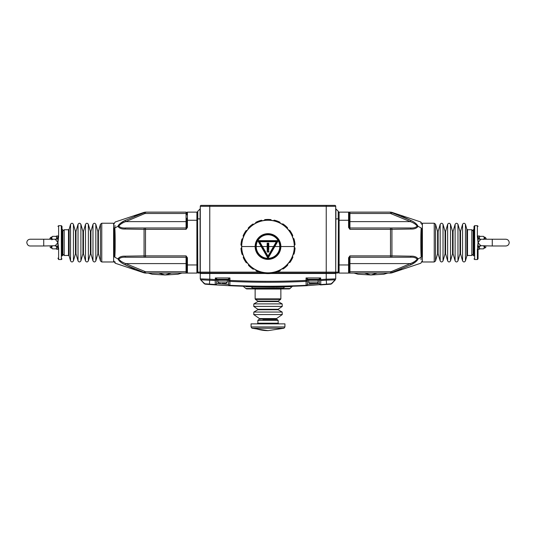<?xml version="1.0" encoding="UTF-8"?>
<svg xmlns="http://www.w3.org/2000/svg" width="536" height="536" viewBox="0 0 536 536"><rect width="100%" height="100%" fill="white"/><g stroke="black" fill="none" stroke-linecap="round" stroke-linejoin="round"><path stroke-width="0.8" d="M57.948 258.151L58.625 259.538L58.625 248.731L57.948 248.483C57.948 262.064 57.948 262.064 57.948 248.483L57.821 247.444A2.707 2.486 180 0 0 55.242 245.709L57.948 242.6L58.625 248.731L58.471 247.451L57.821 247.444L57.948 242.6L55.242 239.224C56.883 239.063 57.788 238.158 57.948 236.51M58.471 237.763L57.821 237.77L57.948 236.731C57.948 223.15 57.948 223.15 57.948 236.731L58.625 236.483L57.948 242.607L57.821 237.77A2.707 2.486 0 0 1 55.242 239.505M62.009 242.607L62.009 226.353L62.009 242.607M221.904 279.852L226.695 279.712L218.567 279.712A0.409 0.409 0 0 0 218.159 279.31M223.418 283.37L225.321 283.37M222.065 283.37L223.197 283.37M220.778 283.37L219.244 283.37L217.891 282.016L227.371 282.016L226.018 283.37M480.759 245.709L492.269 245.99L492.269 239.224L480.759 239.224L478.052 242.614L478.179 247.444L477.529 247.451L478.052 242.614L480.759 245.709A2.707 2.486 180 0 0 478.179 247.444L478.052 248.483C478.052 262.064 478.052 262.064 478.052 248.483L477.375 248.731L477.375 259.538L478.052 258.861L478.052 249.24L479.405 249.24L479.405 246.352M478.052 236.731C478.052 223.15 478.052 223.15 478.052 236.731L478.179 237.77L477.529 237.763L477.375 236.483L478.052 236.731M480.759 239.505A2.707 2.486 0 0 1 478.179 237.77L478.052 242.614L477.529 237.763M477.375 236.483L477.375 225.676L478.052 226.353M473.992 242.607L473.992 226.353L473.992 242.607M422.388 223.237L422.388 261.977L434.234 261.977L434.234 223.237L422.388 223.237L421.711 224.403M421.711 228.725C421.711 221.489 421.711 221.489 421.711 228.725L421.711 256.489L421.711 228.725L421.169 227.954C420.68 220.008 420.68 220.008 421.169 227.954L418.06 226.313C416.727 228.276 414.328 229.187 410.871 229.033L391.937 229.328L391.937 255.886L410.871 256.181C414.335 256.034 416.733 256.938 418.06 258.901L421.169 257.26C420.68 249.414 420.673 235.833 421.169 227.954M62.009 255.947L62.826 255.27L62.826 231.197M390.503 212.135L348.581 212.135L349.934 212.135L349.934 213.489L390.503 213.489L390.503 212.135L410.871 220.437L401.544 216.182M338.424 212.812A0.677 0.677 0 0 1 339.1 212.135L339.1 220.263L348.581 220.263L348.581 212.135L339.1 212.135A0.677 0.677 0 0 0 338.424 212.812L338.424 211.74A0.677 0.677 0 0 0 338.223 211.258L335.911 208.946L335.717 272.134L335.717 206.313A0.945 0.945 0 0 0 334.766 205.362L330.297 205.362M349.258 214.842L349.258 212.812L349.934 212.135M416.867 224.463L416.244 223.86M391.937 212.397L391.461 213.663L390.503 213.489L410.275 221.616L410.871 220.437C414.335 221.971 416.733 223.927 418.06 226.313L417.216 226.118C415.748 227.586 413.43 228.209 410.275 227.981L349.934 227.981A0.677 0.677 0 0 1 349.258 227.304A0.677 0.677 0 0 0 349.934 227.981L349.934 213.489L349.258 213.489M420.847 222.768L420.887 223.304M337.472 273.079L338.424 272.134L338.424 218.909L338.223 272.134L335.911 272.134A0.945 0.67 -90 0 1 335.241 273.079L337.472 273.079L338.424 272.402A0.677 0.677 0 0 0 339.1 273.079L390.503 273.079L390.503 271.725L349.934 271.725L349.934 273.079L349.258 272.402L349.258 257.796L348.581 257.796L348.581 264.952L339.1 264.952L339.1 220.263L338.424 220.263M349.258 227.418L348.581 227.418L349.934 229.334L349.258 227.418L349.258 212.812A0.677 0.677 0 0 0 348.581 212.135A0.677 0.677 0 0 1 349.258 212.812M349.258 257.796L349.934 255.88L348.581 257.796M349.258 224.953L349.258 218.232M349.278 221.616L410.275 221.616C413.437 222.721 415.748 224.222 417.216 226.118M349.258 257.91A0.677 0.677 0 0 1 349.934 257.233L410.275 257.233C413.437 257.005 415.748 257.628 417.216 259.096L418.06 258.901C416.727 261.287 414.328 263.243 410.871 264.777L390.503 273.079M410.871 229.033A1.353 0.61 90 0 0 410.275 227.981L391.461 227.981A1.353 0.476 90 0 1 391.937 229.328L390.503 229.334L390.503 255.88L391.937 255.886A1.353 0.476 90 0 1 391.461 257.233M349.278 227.472L349.258 226.226M391.461 227.981L390.503 227.981L390.503 229.334L349.934 229.334L349.934 227.981M392.037 272.777L401.437 269.072M410.891 264.764L415.219 262.178M416.258 261.34L416.874 260.744M416.981 260.637L417.825 259.471M421.711 256.489C421.711 263.725 421.711 263.725 421.711 256.489L421.169 257.26C420.68 265.206 420.68 265.206 421.169 257.26L421.028 259.826M410.871 256.181A1.353 0.61 90 0 1 410.275 257.233L390.503 257.233L390.503 255.88L349.934 255.88L349.934 271.725L349.258 271.725L349.258 272.402A0.677 0.677 0 0 1 348.581 273.079L348.581 264.952L349.258 264.952M417.216 259.096C415.748 260.992 413.43 262.493 410.275 263.598L410.871 264.777M349.258 266.982L349.258 260.262M349.258 258.989L349.278 257.742M56.595 247.96L55.918 248.865L52.535 248.865L51.851 247.96L51.851 246.634L52.535 245.736M56.595 237.254L55.918 236.349L52.535 236.349L51.851 237.026M52.535 239.478L51.851 238.58L51.851 237.254L52.535 236.349M51.851 239.82L51.851 239.224M49.955 239.224L49.955 238.272L49.955 239.224M51.851 247.297L51.851 246.634M114.289 228.725C114.289 221.489 114.289 221.489 114.289 228.725L114.289 256.489C114.289 263.725 114.289 263.725 114.289 256.489L114.289 228.725L114.831 227.954L117.94 226.313C119.273 223.927 121.672 221.971 125.129 220.437L145.497 212.135L145.497 213.489L186.066 213.489L186.066 212.135L145.497 212.135M473.992 229.267L473.174 229.944L473.174 254.017M294.298 246.533A26.298 26.298 0 0 0 268 220.242A26.298 26.298 0 0 0 241.703 246.533A26.298 26.298 0 0 0 268 272.831A26.298 26.298 0 0 0 294.298 246.533L280.864 246.533M268 219.452A27.088 27.088 0 0 0 264.75 219.646L264.308 220.383A26.411 26.411 0 0 0 262.198 220.772L261.521 220.236A27.088 27.088 0 0 0 255.752 222.373L255.592 223.224A26.411 26.411 0 0 0 253.736 224.309L252.918 224.035A27.088 27.088 0 0 0 248.228 228.021L248.362 228.872A26.411 26.411 0 0 0 246.995 230.527L246.131 230.547A27.088 27.088 0 0 0 243.089 235.9L243.512 236.657A26.411 26.411 0 0 0 242.788 238.674L241.984 238.996A27.088 27.088 0 0 0 240.952 245.059L241.609 245.629A26.411 26.411 0 0 0 241.622 247.773L240.972 248.342A27.088 27.088 0 0 0 242.084 254.399L242.888 254.707A26.411 26.411 0 0 0 243.632 256.717L243.223 257.481A27.088 27.088 0 0 0 246.332 262.794L247.197 262.808A26.411 26.411 0 0 0 248.59 264.442L248.463 265.293A27.088 27.088 0 0 0 253.2 269.219L254.017 268.938A26.411 26.411 0 0 0 255.88 269.997L256.054 270.848A27.088 27.088 0 0 0 261.856 272.911L262.526 272.368A26.411 26.411 0 0 0 264.637 272.73L265.092 273.461A27.088 27.088 0 0 0 271.25 273.427L271.692 272.683A26.411 26.411 0 0 0 273.802 272.301L274.479 272.837A27.088 27.088 0 0 0 280.248 270.693L280.408 269.843A26.411 26.411 0 0 0 282.264 268.764L283.082 269.032A27.088 27.088 0 0 0 287.772 265.045L287.638 264.194A26.411 26.411 0 0 0 289.005 262.54L289.869 262.519A27.088 27.088 0 0 0 292.911 257.166L292.489 256.416A26.411 26.411 0 0 0 293.212 254.392L294.016 254.077A27.088 27.088 0 0 0 295.048 248.007L294.391 247.444A26.411 26.411 0 0 0 294.378 245.294L295.028 244.724A27.088 27.088 0 0 0 293.916 238.667L293.112 238.359A26.411 26.411 0 0 0 292.368 236.349L292.777 235.592A27.088 27.088 0 0 0 289.668 230.279L288.804 230.266A26.411 26.411 0 0 0 287.41 228.631L287.537 227.773A27.088 27.088 0 0 0 282.8 223.847L281.983 224.128A26.411 26.411 0 0 0 280.12 223.07L279.946 222.226A27.088 27.088 0 0 0 274.144 220.155L273.474 220.698A26.411 26.411 0 0 0 271.363 220.343L270.908 219.606A27.088 27.088 0 0 0 268 219.452M268 233.669A12.864 12.864 0 0 1 280.864 246.533A12.864 12.864 0 0 1 268 259.397A12.864 12.864 0 0 1 255.136 246.533A12.864 12.864 0 0 1 268 233.669A12.864 12.864 0 0 1 280.864 246.533A12.864 12.864 0 0 1 268 259.397A12.864 12.864 0 0 1 255.136 246.533A12.864 12.864 0 0 1 268 233.669M268 233.998A12.542 12.542 0 0 1 280.542 246.533A12.542 12.542 0 0 1 268 259.076A12.542 12.542 0 0 1 255.458 246.533A12.542 12.542 0 0 1 268 233.998M280.261 246.533A12.261 12.261 0 0 1 268 258.794A12.261 12.261 0 0 1 255.739 246.533A12.261 12.261 0 0 1 268 234.272A12.261 12.261 0 0 1 280.261 246.533L280.542 246.533M279.785 246.533A11.785 11.785 0 0 1 268 258.319A11.785 11.785 0 0 1 256.215 246.533A11.785 11.785 0 0 1 268 234.755A11.785 11.785 0 0 1 279.785 246.533L274.8 246.533M258.138 241.234L267.879 258.111L268 257.575L258.03 240.644L277.97 240.644L267.879 258.111M268.121 258.111L278.084 240.845M277.97 240.644L258.03 240.644L258.439 241.012L277.561 241.012L277.97 240.644M261.943 246.533L258.915 241.287L277.085 241.287L268 257.025L261.628 246.533M277.085 241.287L276.328 241.729L268 256.148L268 257.025M258.915 241.287L259.672 241.729L276.328 241.729M268 256.148L259.672 241.729M267.953 250.238L268.998 251.351L267.966 252.416L267.035 250.848L267.953 250.238L268.59 251.377L268.992 251.243M267.565 249.28L267.163 249.669L267.163 243.136L268.764 243.136L268.764 249.669L267.163 249.669L267.163 243.136L268.362 243.525L268.362 249.28L267.565 249.28L267.565 243.525M268.898 250.868L268.529 251.062M267.035 250.848L267.953 250.674M266.935 251.223L267.397 251.049M268.362 243.525L268.764 243.136L268.764 249.669L268.362 249.28M268.59 251.377L267.966 252.416M267.337 251.357L267.966 252.047M57.948 236.731L57.948 235.974L56.595 235.974L56.595 238.855M56.595 246.352L56.595 249.24L57.948 249.24L57.948 248.483M251.069 326.94L251.069 323.865L284.931 323.865L284.931 326.94L283.973 328.233L252.027 328.233L251.069 326.94L284.931 326.94M257.166 323.865L257.843 323.188L278.157 323.188L278.157 320.414L277.213 319.463L262.901 319.463M186.742 213.489L186.742 212.812L186.742 213.489L186.066 213.489L186.066 221.616L125.726 221.616L125.129 220.437L120.781 223.036M186.742 214.842L186.742 212.812A0.677 0.677 0 0 1 187.419 212.135L187.419 220.263L196.9 220.263L196.9 212.135L187.419 212.135A0.677 0.677 0 0 0 186.742 212.812L186.066 212.135M197.576 220.263L196.9 220.263L196.9 264.952L187.419 264.952L187.419 273.079L186.066 273.079L196.9 273.079A0.677 0.677 0 0 0 197.576 272.402L198.528 273.079L200.759 273.079A0.945 0.67 90 0 1 200.089 272.134L200.089 208.946A0.677 0.677 0 0 0 200.283 208.47A0.677 0.677 0 0 1 200.089 208.946L197.777 211.258L197.777 218.909L200.283 218.909M145.497 273.079L186.066 273.079L186.742 272.402L186.066 273.079L186.066 271.725L145.497 271.725L145.497 273.079L125.129 264.777C121.665 263.243 119.267 261.287 117.94 258.901L114.831 257.26C115.32 265.206 115.32 265.206 114.831 257.26L114.289 256.489M143.963 212.437L134.563 216.142M119.742 223.874L119.126 224.47M119.019 224.577L118.248 225.616M114.831 257.26C115.327 249.381 115.32 235.8 114.831 227.954C115.32 220.008 115.32 220.008 114.831 227.954L114.972 225.388M119.133 260.757L119.749 261.354M125.19 264.811L134.456 269.032M115.153 262.446L115.113 261.91M196.9 212.135A0.677 0.677 0 0 1 197.576 212.812A0.677 0.677 0 0 0 196.9 212.135M118.784 226.118L117.94 226.313C119.267 228.276 121.665 229.18 125.129 229.033A1.353 0.61 -90 0 1 125.726 227.981C122.563 228.209 120.252 227.586 118.784 226.118C120.252 224.222 122.57 222.721 125.726 221.616L144.539 213.663L144.063 212.397M125.129 264.777L125.726 263.598C122.563 262.493 120.252 260.992 118.784 259.096L117.94 258.901C119.273 256.938 121.672 256.027 125.129 256.181L144.063 255.886L144.063 229.328L125.129 229.033M187.419 227.418L186.742 227.418L186.742 220.263L187.419 220.263L187.419 227.418L186.066 229.334L186.066 227.981A0.677 0.677 0 0 0 186.742 227.304M186.742 272.402A0.677 0.677 0 0 0 187.419 273.079A0.677 0.677 0 0 1 186.742 272.402L186.742 257.796L187.419 257.796L186.066 255.88L186.742 257.796M118.784 259.096C120.252 257.628 122.57 257.005 125.726 257.233A1.353 0.61 -90 0 1 125.129 256.181M186.742 218.232L186.722 221.616L186.066 221.616L186.066 227.981L125.726 227.981M125.726 257.233L144.539 257.233A1.353 0.476 -90 0 1 144.063 255.886L145.497 255.88L145.497 229.334L144.063 229.328A1.353 0.476 -90 0 1 144.539 227.981M113.612 229.488A2.164 2.164 0 0 0 114.289 227.914M144.539 257.233L186.066 257.233A0.677 0.677 0 0 1 186.742 257.91A0.677 0.677 0 0 0 186.066 257.233L186.066 271.725L186.742 271.725M186.742 227.418L186.066 229.334L145.497 229.334L145.497 227.981M186.742 260.262L186.742 266.982M186.722 221.616L186.742 224.953M186.742 226.226L186.722 227.472M186.722 257.742L186.742 258.989M478.052 235.974L479.405 235.974L479.405 238.855M309.305 279.712L317.701 279.852L309.305 279.712A0.409 0.409 0 0 0 308.897 279.31M309.038 279.852A0.409 0.409 0 0 0 308.629 280.254L308.629 282.016A1.353 1.353 0 0 0 309.982 283.37L316.756 283.37A1.353 1.353 0 0 0 318.109 282.016L318.109 280.254A0.409 0.409 0 0 0 317.701 279.852M479.405 247.96L480.082 248.865L483.465 248.865L484.149 248.188M483.465 245.736L484.149 246.634L484.149 247.96L483.465 248.865M479.405 237.254L480.082 236.349L483.465 236.349L484.149 237.254L484.149 238.58L483.465 239.478M484.149 237.254L484.149 238.58M484.149 245.99L484.149 246.634L484.149 245.99M486.045 239.224L486.045 238.272L484.959 237.187L484.149 237.187M484.149 247.297L484.149 248.027L484.959 248.027L484.959 245.99M272.951 286.606L274.774 286.593M249.595 286.412L253.789 286.499M274.8 286.988L246.011 286.693M280.609 288.529L290.063 288.529L291.959 286.633L275.611 286.981A1.353 0.623 89.4 0 1 276.04 286.579M253.428 286.492L266.372 286.619M286.291 286.412L292.763 286.244M292.12 286.264L288.603 286.358M290.237 286.686L291.745 286.639M255.149 288.924L246.895 288.924A1.353 1.353 0 0 1 245.937 288.529L243.13 286.237L244.148 286.271M244.65 286.284L248.557 286.385M217.67 283.624L218.353 283.678M226.902 284.268L228.584 284.368M330.819 284.174L335.355 279.799L331.704 283.745L326.578 284.495L330.819 284.174L331.704 283.745L306.116 285.721L306.056 280.415C280.683 281.621 255.317 281.621 229.944 280.415L229.884 285.721A1.353 1.353 0 0 1 228.591 284.368L216.671 283.544A1.353 1.353 0 0 1 215.231 284.897L229.884 285.721L215.231 284.897A807.551 807.551 0 0 1 209.422 284.495L204.296 283.745L205.268 284.18M205.181 284.174L209.422 284.495L209.449 284.1L204.296 283.745L200.645 279.799L205.214 284.18M216.658 279.919L215.318 277.956L217.328 279.31A0.677 0.677 -90 0 0 216.658 279.919L216.671 283.544A1.353 1.353 0 0 1 215.231 284.897L215.258 280.542L200.645 279.799L200.33 278.881M320.742 281.547L320.742 284.502L320.742 280.542L326.263 280.161L326.236 279.202L335.717 278.881L331.704 283.745L335.355 279.799L326.263 280.161L326.578 284.495L320.769 284.897A1.353 1.353 0 0 1 319.329 283.544L307.409 284.368A1.353 1.353 0 0 1 306.116 285.721A807.551 807.551 0 0 1 229.884 285.721A1.353 1.353 0 0 1 228.591 284.368L228.591 279.986A0.677 0.677 0 0 0 227.914 279.31L229.944 277.956L228.591 279.986A0.677 0.677 0 0 0 227.914 279.31L217.328 279.31M316.602 283.758L317.573 283.685M250.64 286.432L252.704 287.986A1.353 1.353 0 0 0 253.662 288.381L282.338 288.381A1.353 1.353 0 0 0 283.296 287.986L285.36 286.432M216.671 283.544A1.353 0.958 180 0 1 215.258 284.502A807.156 807.156 0 0 1 209.449 284.1L209.764 279.202L200.283 278.881L200.283 273.487A0.409 0.409 0 0 1 200.692 273.079L264.864 273.079M318.672 279.31L320.682 277.956L319.342 279.919A0.677 0.677 -90 0 0 318.672 279.31L308.086 279.31A0.677 0.677 0 0 0 307.409 279.986L306.056 277.956L308.086 279.31A0.677 0.677 0 0 0 307.409 279.986L307.409 284.368A1.353 1.353 0 0 1 306.116 285.721M326.578 284.495L320.769 284.897A1.353 1.353 0 0 1 319.329 283.544L319.329 279.986A0.677 0.677 0 0 0 318.652 279.31M290.063 288.529A1.353 1.353 0 0 1 289.105 288.924L280.851 288.924M215.258 280.542L216.557 279.812M320.742 280.542L320.193 280.114L320.682 279.591L320.682 277.956L306.056 277.956L306.056 280.415L307.409 280.415A1.353 0.958 180 0 1 306.103 281.373A803.209 803.209 0 0 1 229.897 281.373A1.353 0.958 180 0 1 228.591 280.415L229.944 280.415L229.944 277.956L215.318 277.956L215.318 279.591L215.807 280.114M217.991 279.986L216.671 279.986A0.677 0.677 0 0 1 217.348 279.31M319.443 279.812L320.193 280.114M319.342 279.919L318.009 279.986M332.421 278.995L332.936 278.975M217.234 279.229L216.604 279.738M319.396 279.738L318.766 279.229M335.717 278.881L335.717 273.487A0.409 0.409 0 0 0 335.308 273.079L271.477 273.079M227.103 279.31A0.409 0.409 0 0 0 226.695 279.712M317.841 279.31A0.409 0.409 0 0 0 317.433 279.712M218.567 279.712L226.695 279.852M309.305 279.852L317.433 279.852M202.628 278.961L203.064 278.975M201.235 205.362A0.945 0.945 0 0 0 200.283 206.313A0.945 0.945 0 0 1 201.235 205.362L334.766 205.362A0.945 0.945 0 0 1 335.717 206.313L326.236 206.313L326.236 272.134L335.717 272.134A0.945 0.945 0 0 1 334.766 273.079A0.945 0.945 0 0 0 335.717 272.134A0.945 0.945 0 0 1 334.766 273.079A0.945 0.945 0 0 0 335.717 272.134M209.764 205.362L209.764 206.313L200.283 206.313L200.283 272.134A0.945 0.945 0 0 0 201.235 273.079M335.717 208.47A0.677 0.677 0 0 0 335.911 208.946M198.528 273.079L197.851 272.804M197.777 211.258A0.677 0.677 0 0 0 197.576 211.74A0.677 0.677 0 0 1 197.777 211.258A0.677 0.677 0 0 0 197.576 211.74L197.576 272.134M58.625 236.483L58.625 225.676L57.948 226.353M55.242 239.224L43.731 239.224L43.731 245.99L55.242 245.709M58.625 259.538L61.332 259.538L61.332 225.676L62.009 226.353M218.299 279.852L217.891 280.254L227.371 280.254L226.963 279.852M477.375 225.676L474.668 225.676L474.668 259.538L473.992 258.861M434.234 261.977L435.534 260.992L435.534 224.222L434.234 223.237M435.534 260.992L437.604 253.776L437.604 231.438L435.534 224.222M437.604 231.438L438.126 231.438L438.126 253.776L440.17 260.891L440.17 224.323C441.121 222.916 442.079 222.916 443.031 224.323L443.031 260.891C442.079 262.298 441.121 262.298 440.17 260.891M443.031 260.891L445.074 253.776L445.074 231.438L443.031 224.323M445.074 231.438L445.597 231.438L445.597 253.776L447.64 260.891L447.64 224.323C448.592 222.916 449.55 222.916 450.501 224.323L450.501 260.891C449.55 262.298 448.592 262.298 447.64 260.891M450.501 260.891L452.545 253.776L452.545 231.438L450.501 224.323M452.545 231.438L453.067 231.438L453.067 253.776L455.104 260.891L455.104 224.323C456.062 222.916 457.014 222.916 457.972 224.323L457.972 260.891C457.014 262.298 456.062 262.298 455.104 260.891M457.972 260.891L460.015 253.776L460.015 231.438L457.972 224.323M460.015 231.438L460.531 231.438L460.531 253.776L462.575 260.891L462.575 224.323C463.533 222.916 464.484 222.916 465.442 224.323L465.442 260.891C464.484 262.298 463.533 262.298 462.575 260.891M465.442 260.891L466.856 255.96L466.856 229.254L465.442 224.323M467.506 255.471L471.821 255.471L471.821 229.743L467.506 229.743L467.506 255.471L466.856 255.96M62.149 255.947L62.149 229.267L62.826 229.944M148.204 273.079L152.124 274.224L165.075 274.975L158.73 273.079M181.945 273.079L178.026 274.224L165.075 274.975L171.413 273.079M349.258 220.263L348.581 220.263L348.581 227.418M338.424 264.952L339.1 264.952L339.1 273.079A0.677 0.677 0 0 1 338.424 272.402M349.278 263.598L410.275 263.598L391.461 271.551L391.937 272.817M391.461 271.551L390.503 271.725M51.851 237.187L51.041 237.187L51.041 239.224M51.041 245.99L51.041 248.027L51.851 248.027M113.612 223.237L101.766 223.237L101.766 261.977L113.612 261.977L113.612 223.237L114.289 223.921M101.766 223.237L100.466 224.222L100.466 260.992L101.766 261.977M100.466 224.222L98.396 231.438L98.396 253.776L100.466 260.992M98.396 253.776L97.874 253.776L97.874 231.438L95.83 224.323L95.83 260.891C94.879 262.298 93.921 262.298 92.969 260.891L92.969 224.323C93.921 222.916 94.879 222.916 95.83 224.323M92.969 224.323L90.926 231.438L90.926 253.776L92.969 260.891M90.926 253.776L90.403 253.776L90.403 231.438L88.36 224.323L88.36 260.891C87.408 262.298 86.45 262.298 85.499 260.891L85.499 224.323C86.45 222.916 87.408 222.916 88.36 224.323M85.499 224.323L83.455 231.438L83.455 253.776L85.499 260.891M83.455 253.776L82.933 253.776L82.933 231.438L80.896 224.323L80.896 260.891C79.938 262.298 78.986 262.298 78.028 260.891L78.028 224.323C78.986 222.916 79.938 222.916 80.896 224.323M78.028 224.323L75.985 231.438L75.985 253.776L78.028 260.891M75.985 253.776L75.469 253.776L75.469 231.438L73.425 224.323L73.425 260.891C72.467 262.298 71.516 262.298 70.558 260.891L70.558 224.323C71.516 222.916 72.467 222.916 73.425 224.323M69.144 255.96L68.494 255.471L68.494 229.743L69.144 229.254L69.144 255.96L70.558 260.891M68.494 229.743L64.179 229.743L64.179 255.471L68.494 255.471M473.851 229.267L473.851 255.947L473.174 255.27M241.703 246.533L255.136 246.533M261.2 246.533L256.215 246.533M267.163 246.533L262.446 246.533M273.554 246.533L268.764 246.533M267.565 246.533L268.362 246.533M278.157 320.414L257.843 320.414L258.788 319.463M252.027 328.233L268 330.638A54.257 45.192 -90 0 1 254.694 328.233M255.136 289.058L255.136 298.867L280.864 298.867L280.864 289.058L255.136 289.058L255.813 288.381M255.136 298.867L255.424 299.416L280.576 299.416L280.864 298.867M255.424 299.416L257.863 301.125L278.137 301.125L280.576 299.416M278.137 301.125L278.157 301.58L257.843 301.58L253.85 303.892L282.15 303.892L282.264 306.398L253.736 306.398L253.85 303.892M253.736 306.398L257.863 309.285L278.137 309.285L282.264 306.398M278.137 309.285L278.157 309.748L257.843 309.748L253.85 312.053L282.15 312.053L282.264 314.565L253.736 314.565L253.85 312.053M276.549 318.565L276.261 319.114L259.739 319.114L259.451 318.565L276.549 318.565L282.264 314.565M196.9 273.079L196.9 264.952L197.576 264.952M144.063 272.817L144.8 271.631M145.497 271.725L125.726 263.598L186.722 263.598M145.497 213.489L144.539 213.663M186.066 257.233L186.066 255.88L145.497 255.88L145.497 257.233M186.742 264.952L187.419 264.952L187.419 257.796M308.629 280.254L318.109 280.254M308.629 282.016L318.109 282.016M484.959 239.224L484.959 237.187M354.055 273.079L357.974 274.224L370.925 274.975L364.587 273.079M387.796 273.079L383.877 274.224L370.925 274.975L377.27 273.079M291.946 286.633A1.353 1.353 88.2 0 1 292.857 286.237L291.959 286.633M307.409 284.368A1.353 0.958 180 0 1 306.103 285.326A807.156 807.156 0 0 1 229.897 285.326A1.353 0.958 180 0 1 228.591 284.368M252.704 287.986L283.296 287.986M245.937 288.529L255.391 288.529M227.271 279.986L228.591 279.986M307.409 279.986L308.729 279.986M320.742 284.502A1.353 0.958 180 0 1 319.329 283.544M215.318 279.591L209.764 279.202L209.764 273.487L200.283 273.487A0.409 0.409 0 0 1 200.692 273.079M270.707 273.487L326.236 273.487L326.236 279.202L320.682 279.591M259.143 272.134L209.764 272.134L209.764 273.487L265.293 273.487M335.717 273.487L326.236 273.487L326.236 272.134L276.857 272.134M326.236 205.362L326.236 206.313L209.764 206.313L209.764 272.134L197.777 272.134L197.576 218.909M335.717 218.909L338.223 218.909L338.223 211.258M200.283 208.47A0.677 0.677 0 0 1 200.089 208.946M55.242 245.99C56.883 246.151 57.788 247.056 57.948 248.704M58.625 225.676L61.332 225.676M61.332 259.538L62.009 258.861M43.731 239.224L30.183 239.224C28.12 239.431 26.994 240.557 26.8 242.607C27.276 244.852 28.401 245.977 30.183 245.99L43.731 245.99M227.371 280.254L227.371 282.016M217.891 280.254L217.891 282.016M480.759 245.99C479.117 246.151 478.213 247.056 478.052 248.704M480.759 239.224C479.117 239.063 478.213 238.158 478.052 236.51M477.375 259.538L474.668 259.538M492.269 245.99L505.817 245.99C507.88 245.783 509.006 244.657 509.2 242.607C509.006 240.557 507.88 239.431 505.817 239.224L492.269 239.224M474.668 225.676L473.992 226.353M422.388 261.977L421.711 261.293M437.604 253.776L438.126 253.776M438.126 231.438L440.17 224.323M445.074 253.776L445.597 253.776M445.597 231.438L447.64 224.323M452.545 253.776L453.067 253.776M453.067 231.438L455.104 224.323M460.015 253.776L460.531 253.776M460.531 231.438L462.575 224.323M467.506 229.743L466.856 229.254M471.821 229.743L473.174 231.096M471.821 255.471L473.174 254.118M391.87 212.343L390.583 212.135M421.711 223.271L420.787 221.984L391.863 212.343M421.711 261.943L420.787 263.23L391.863 272.871M390.583 273.079L391.87 272.871M55.918 248.865L56.595 248.188M55.918 236.349L56.595 237.026M51.041 237.187L49.955 238.272M51.041 248.027L49.955 246.942M52.535 248.865L51.851 248.188M113.612 261.977L114.289 261.293M98.396 231.438L97.874 231.438M97.874 253.776L95.83 260.891M90.926 231.438L90.403 231.438M90.403 253.776L88.36 260.891M83.455 231.438L82.933 231.438M82.933 253.776L80.896 260.891M75.985 231.438L75.469 231.438M75.469 253.776L73.425 260.891M69.144 229.254L70.558 224.323M64.179 255.471L62.826 254.118M64.179 229.743L62.826 231.096M278.157 323.188L278.834 323.865M257.843 323.188L257.843 320.414M268 330.638L283.973 328.233M280.864 289.058L280.187 288.381M257.863 301.125L257.843 301.58M278.157 301.58L282.15 303.892M257.863 309.285L257.843 309.748M278.157 309.748L282.15 312.053M259.451 318.565L253.736 314.565M259.739 319.463L259.739 319.114M276.261 323.865L276.261 323.188M276.261 319.463L276.261 319.114M114.289 223.271L115.213 221.984L144.137 212.343M114.289 261.943L115.213 263.23L144.137 272.871M145.417 212.135L144.13 212.343M144.13 272.871L145.417 273.079M480.082 248.865L479.405 248.188M480.082 236.349L479.405 237.026M483.465 236.349L484.149 237.026M484.959 248.027L486.045 246.942M200.645 279.799L200.283 278.881L200.645 279.799"/></g></svg>

